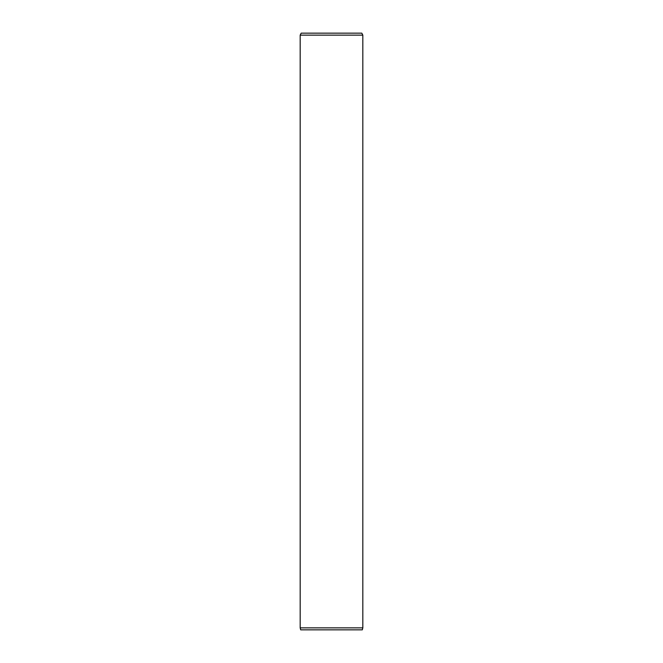 <?xml version="1.0" encoding="UTF-8"?>
<svg xmlns="http://www.w3.org/2000/svg" width="663" height="663" viewBox="0 0 663 663"><rect width="100%" height="100%" fill="white"/><g stroke="black" fill="none" stroke-linecap="round" stroke-linejoin="round"><path stroke-width="0.99" d="M300.173 627.861L300.704 629.85L362.296 629.85L362.827 627.861L300.173 627.861L300.173 35.139L362.827 35.139L362.827 627.861M300.173 35.139L301.184 33.15L361.816 33.15L362.827 35.139"/></g></svg>
